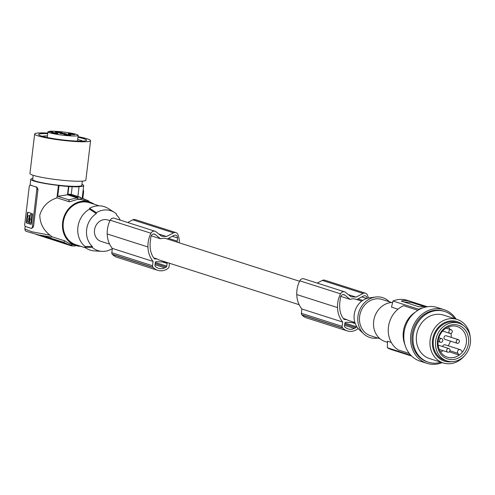 <?xml version="1.0" encoding="UTF-8"?>
<svg xmlns="http://www.w3.org/2000/svg" width="495" height="495" viewBox="0 0 495 495"><rect width="100%" height="100%" fill="white"/><g stroke="black" fill="none" stroke-linecap="round" stroke-linejoin="round"><path stroke-width="0.74" d="M343.351 318.508L346.871 319.634L344.13 319.467A23.135 20.184 -72.3 0 1 342.639 317.53A20.833 18.179 -72.3 0 1 339.787 308.725A27.763 24.224 -72.3 0 1 339.663 306.9A27.763 24.224 -72.3 0 1 340.189 299.995A14.429 12.592 -72.3 0 1 340.523 297.136A3.044 2.654 -72.3 0 1 341.513 295.348A3.044 2.654 -72.3 0 1 344.075 294.692A3.044 2.654 -72.3 0 1 344.842 295.107L343.208 294.587M358.108 328.494A1.906 1.658 -72.3 0 1 357.749 328.816A15.982 13.947 -72.3 0 1 357.124 329.305A13.736 11.985 -72.3 0 1 347.273 330.907L306.529 317.883A13.736 11.985 -72.3 0 1 302.08 315.098A15.982 13.947 -72.3 0 1 301.876 314.87A1.906 1.658 -72.3 0 1 301.375 313.31L301.888 308.998A24.354 21.248 -72.3 0 1 296.777 294.89A24.354 21.248 -72.3 0 1 296.771 294.556A24.979 21.792 -72.3 0 1 296.765 294.494A24.979 21.792 -72.3 0 1 299.766 280.807A3.805 3.323 -72.3 0 1 300.632 279.638A3.805 3.323 -72.3 0 1 303.831 278.815L344.576 291.84A3.805 3.323 -72.3 0 1 345.522 292.347L351.066 296.802L356.097 297.111L363.095 293.436A3.805 3.323 -72.3 0 1 365.483 293.201A3.805 3.323 -72.3 0 1 367.383 294.977A18.173 15.852 -72.3 0 1 368.373 298.015M347.273 330.907A13.736 11.985 -72.3 0 1 342.825 328.123A15.982 13.947 -72.3 0 1 342.627 327.894A1.906 1.658 -72.3 0 1 342.119 326.335L342.639 322.022A24.354 21.248 -72.3 0 1 337.528 307.915A24.354 21.248 -72.3 0 1 337.516 307.581A24.979 21.792 -72.3 0 1 337.516 307.519A24.979 21.792 -72.3 0 1 340.511 293.832A3.805 3.323 -72.3 0 1 341.377 292.663A3.805 3.323 -72.3 0 1 344.576 291.84M362.705 300.428L358.003 298.924M169.469 263.26L169.055 266.749A1.906 1.658 -72.3 0 1 168.189 268.228A15.982 13.947 -72.3 0 1 167.57 268.711A13.736 11.985 -72.3 0 1 157.713 270.32A13.736 11.985 -72.3 0 1 153.271 267.535A15.982 13.947 -72.3 0 1 153.066 267.3A1.906 1.658 -72.3 0 1 152.565 265.741L153.079 261.428A24.354 21.248 -72.3 0 1 147.968 247.321A24.354 21.248 -72.3 0 1 147.956 246.986A24.979 21.792 -72.3 0 1 147.956 246.931A24.979 21.792 -72.3 0 1 150.95 233.238A3.805 3.323 -72.3 0 1 151.817 232.068A3.805 3.323 -72.3 0 1 155.022 231.245A3.805 3.323 -72.3 0 1 155.962 231.759L161.506 236.208L166.537 236.517L173.535 232.848A3.805 3.323 -72.3 0 1 175.923 232.607A3.805 3.323 -72.3 0 1 177.823 234.389A18.173 15.852 -72.3 0 1 179.277 242.822M317.233 283.097L322.35 280.411A3.805 3.323 -72.3 0 1 324.739 280.176L365.483 293.201M127.673 222.509L132.79 219.823A3.805 3.323 -72.3 0 1 135.178 219.582L175.923 232.607M158.821 234.048L166.537 236.517M172.279 236.288L177.55 237.977A3.044 2.654 107.7 0 0 175.787 235.249A3.044 2.654 107.7 0 0 173.863 235.447L167.236 238.974M342.825 328.123L302.08 315.098M342.639 322.022L301.888 308.998M340.764 296.394L350.089 299.376L344.842 295.107M153.79 257.92L157.311 259.046L154.576 258.879A23.135 20.184 -72.3 0 1 153.085 256.936A20.833 18.179 -72.3 0 1 150.233 248.137A27.763 24.224 -72.3 0 1 150.109 246.306A27.763 24.224 -72.3 0 1 150.629 239.407A14.429 12.592 -72.3 0 1 150.963 236.542A3.044 2.654 -72.3 0 1 151.953 234.76A3.044 2.654 -72.3 0 1 154.514 234.098A3.044 2.654 -72.3 0 1 155.282 234.519L153.648 233.993M367.104 298.337A3.044 2.654 107.7 0 0 365.341 295.843A3.044 2.654 107.7 0 0 363.417 296.041L356.796 299.562M342.627 327.894L301.876 314.87M177.55 237.977A15.531 13.551 -72.3 0 1 177.198 241.133L168.442 238.33M354.958 322.777L345.974 322.233A1.145 0.996 -72.3 0 0 344.836 323.297L344.514 326.007A1.145 0.996 -72.3 0 0 344.854 326.978A14.095 12.301 -72.3 0 0 346.085 327.913A10.16 8.861 -72.3 0 0 348.177 328.946A10.16 8.861 -72.3 0 0 354.333 328.414L344.6 325.302M354.333 328.414A14.095 12.301 -72.3 0 0 355.769 327.647A1.145 0.996 -72.3 0 0 356.332 326.731L356.412 326.081M346.871 319.634A11.224 9.795 107.7 0 0 348.963 320.636L354.884 322.523M361.715 301.139L355.8 299.246A11.224 9.795 107.7 0 0 353.702 298.856A11.224 9.795 107.7 0 0 350.089 299.376M151.21 235.806L160.529 238.782L155.282 234.519M337.516 307.581L296.771 294.556M348.375 294.643L356.097 297.111M157.713 270.32L116.969 257.295A13.736 11.985 -72.3 0 1 112.52 254.51A15.982 13.947 -72.3 0 1 112.322 254.275A1.906 1.658 -72.3 0 1 111.814 252.722L112.334 248.403A24.354 21.248 -72.3 0 1 107.223 234.296A24.354 21.248 -72.3 0 1 107.211 233.962A24.979 21.792 -72.3 0 1 107.211 233.906A24.979 21.792 -72.3 0 1 110.206 220.213A3.805 3.323 -72.3 0 1 111.072 219.044A3.805 3.323 -72.3 0 1 114.271 218.221L155.022 231.245M109.983 220.671L107.78 219.966A11.224 9.795 107.7 0 0 105.683 219.576A11.224 9.795 107.7 0 0 94.718 228.857A11.224 9.795 107.7 0 0 100.943 241.356L109.612 244.128M299.537 281.265L166.24 238.658A11.224 9.795 107.7 0 0 164.148 238.262A11.224 9.795 107.7 0 0 160.529 238.782M153.271 267.535L112.52 254.51M153.079 261.428L112.334 248.403M166.586 262.338A1.145 0.996 -72.3 0 1 167.1 263.427L166.772 266.137A1.145 0.996 -72.3 0 1 166.209 267.053A14.095 12.301 -72.3 0 1 164.773 267.826A10.16 8.861 -72.3 0 1 158.617 268.358A10.16 8.861 -72.3 0 1 156.525 267.319A14.095 12.301 -72.3 0 1 155.3 266.39A1.145 0.996 -72.3 0 1 154.954 265.419L155.282 262.703A1.145 0.996 -72.3 0 1 156.414 261.638L166.227 262.239A1.145 0.996 -72.3 0 1 166.289 262.245M164.773 267.826L155.04 264.714M147.956 246.986L107.211 233.962M153.066 267.3L112.322 254.275M177.198 241.133A27.763 24.224 -72.3 0 1 177.13 242.135M157.311 259.046A11.224 9.795 107.7 0 0 159.402 260.042L299.172 304.716M401.34 301.078L418.739 306.752L421.338 306.752A25.882 22.578 -72.3 0 1 425.05 306.64A25.882 22.578 -72.3 0 1 426.845 306.832M401.451 301.214L402.386 300.694A25.882 22.578 -72.3 0 1 406.098 300.583A25.882 22.578 -72.3 0 1 409.73 301.146L427.377 306.745M403.728 301.95L409.588 302.309L409.73 301.146M424.401 306.615L412.143 302.692L409.588 302.309M389.342 301.777A20.932 18.259 107.7 0 0 375.594 297.031L369.487 297.829A18.098 15.79 107.7 0 0 354.222 314.634A18.098 15.79 107.7 0 0 359.29 329.732L363.8 333.921A20.932 18.259 107.7 0 0 377.753 338.029M375.594 297.031A20.932 18.259 107.7 0 0 357.941 316.466A20.932 18.259 107.7 0 0 363.8 333.921M380.005 338.747L370.507 335.709A19.027 16.601 -72.3 0 1 359.605 316.565A19.027 16.601 -72.3 0 1 382.091 299.463L391.595 302.495M387.436 342.323L385.215 341.612A20.171 17.597 -72.3 0 1 373.904 319.77A20.171 17.597 -72.3 0 1 392.634 302.451M391.254 342.416L387.449 341.197L387.406 347.768A25.882 22.578 107.7 0 0 391.489 349.612L411.617 356.041M397.961 309.208L391.508 307.147L392.974 301.028A25.882 22.578 107.7 0 1 402.416 299.407A25.882 22.578 107.7 0 1 407.249 300.31L411.215 301.579M410.856 355.268L387.406 347.768M418.541 309.913L418.621 309.226A25.882 22.578 -72.3 0 1 422.476 308.032M404.891 344.539A24.738 21.582 -72.3 0 1 415.225 312.215M456.118 319.127A28.166 24.571 107.7 0 0 444.046 309.672L437.314 307.519A28.166 24.571 107.7 0 0 404.031 332.838A28.166 24.571 107.7 0 0 420.162 361.171L426.894 363.324A28.166 24.571 107.7 0 0 442.214 362.631M444.046 309.672A28.166 24.571 107.7 0 0 410.763 334.991A28.166 24.571 107.7 0 0 426.894 363.324M440.983 362.235A26.643 23.24 -72.3 0 1 433.397 363.144A26.643 23.24 -72.3 0 1 428.423 362.216L427.358 361.876A26.643 23.24 -72.3 0 1 417.774 355.416A26.643 23.24 -72.3 0 1 414.68 325.951A26.643 23.24 -72.3 0 1 438.607 310.192A26.643 23.24 -72.3 0 1 443.582 311.126L444.646 311.46A26.643 23.24 -72.3 0 1 454.886 318.731M428.423 362.216A26.643 23.24 -72.3 0 1 413.641 332.56A26.643 23.24 -72.3 0 1 439.671 310.532A26.643 23.24 -72.3 0 1 444.646 311.46M457.095 319.436L443.483 315.086A22.832 19.924 107.7 0 0 439.22 314.294A22.832 19.924 107.7 0 0 416.914 333.172A22.832 19.924 107.7 0 0 429.58 358.59L443.192 362.94A22.832 19.924 -72.3 0 1 442.363 362.649A22.832 19.924 -72.3 0 1 430.638 337.033A22.832 19.924 -72.3 0 1 452.832 318.644A22.832 19.924 -72.3 0 1 453.705 318.718A22.832 19.924 -72.3 0 1 457.095 319.436A22.832 19.924 -72.3 0 1 457.925 319.727A22.832 19.924 -72.3 0 1 470.25 337.144M464.18 356.146A22.832 19.924 -72.3 0 1 447.455 363.738A22.832 19.924 -72.3 0 1 443.192 362.94M451.855 361.672A20.741 18.098 -72.3 0 1 447.474 361.783A20.741 18.098 -72.3 0 1 443.638 360.861A20.741 18.098 -72.3 0 1 433.762 334.997A20.741 18.098 -72.3 0 1 457.776 321.874A20.741 18.098 -72.3 0 1 463.419 325.5M459.032 323.254L456.73 322.517A19.788 17.263 107.7 0 0 453.036 321.83A19.788 17.263 107.7 0 0 433.7 338.19A19.788 17.263 107.7 0 0 444.677 360.218L446.985 360.954A19.788 17.263 107.7 0 0 450.679 361.647A19.788 17.263 107.7 0 0 470.015 345.281A19.788 17.263 107.7 0 0 459.032 323.254A19.788 17.263 107.7 0 0 455.338 322.567A19.788 17.263 107.7 0 0 436.002 338.927A19.788 17.263 107.7 0 0 446.985 360.954M437.487 341.154A17.696 15.438 107.7 0 0 450.926 359.58A17.696 15.438 107.7 0 0 468.53 343.054A17.696 15.438 107.7 0 0 455.091 324.633A17.696 15.438 107.7 0 0 437.487 341.154M438.155 341.006A16.075 14.027 107.7 0 0 447.152 357.105A16.075 14.027 107.7 0 0 450.363 357.736A16.075 14.027 107.7 0 0 459.193 355.082A16.075 14.027 107.7 0 0 462.404 352.069A16.075 14.027 107.7 0 0 466.352 342.726A16.075 14.027 107.7 0 0 456.941 326.49A16.075 14.027 107.7 0 0 454.144 325.988A16.075 14.027 107.7 0 0 438.155 341.006M442.567 346.525A2.283 1.992 107.7 0 1 445.191 344.836L460.202 349.631A2.283 1.992 107.7 0 1 461.117 350.299L462.404 352.069M460.202 349.631A2.283 1.992 107.7 0 0 457.9 353.319L459.193 355.082L449.305 351.821M440.544 351.902A15.797 13.78 107.7 0 0 443.093 350.689M448.179 345.788A15.797 13.78 107.7 0 0 450.413 341.117M451.155 337.355A15.797 13.78 107.7 0 0 451.038 333.345M449.912 329.367A15.797 13.78 107.7 0 0 448.538 326.898M458.389 339.669L446.168 335.765A1.906 1.658 107.7 0 0 445.005 339.391L457.232 343.295A1.906 1.658 107.7 0 0 458.389 339.669A1.906 1.658 107.7 0 0 457.232 343.295M450.017 350.472A1.906 1.658 107.7 0 0 446.676 350.268A1.906 1.658 107.7 0 0 450.017 350.472M452.257 331.681A1.906 1.658 107.7 0 0 448.916 331.477A1.906 1.658 107.7 0 0 452.257 331.681M442.79 340.566A1.906 1.658 107.7 0 0 439.449 340.362A1.906 1.658 107.7 0 0 442.79 340.566M409.34 353.498L398.314 349.971A24.738 21.582 -72.3 0 1 388.439 327.077A24.738 21.582 -72.3 0 1 403.592 305.706L417.929 310.291M418.621 309.226L392.974 301.028M112.303 248.638A20.963 18.29 -72.3 0 1 101.951 251.367A20.963 18.29 -72.3 0 1 92.274 247.413L92.386 246.51A20.202 17.628 -72.3 0 1 96.308 213.593L96.42 212.689A20.963 18.29 -72.3 0 1 114.407 212.398A20.963 18.29 -72.3 0 1 116.449 213.914L116.337 214.818A20.202 17.628 -72.3 0 1 120.26 220.139M92.274 247.413L84.93 247.314L85.035 246.442A22.071 19.256 -72.3 0 1 89.484 209.131L96.308 213.593M92.386 246.51L85.035 246.442M114.407 212.398L108.219 208.506A22.832 19.924 -72.3 0 0 89.589 208.259L89.484 209.131M89.589 208.259L96.42 212.689M101.951 251.367L94.65 250.946A22.832 19.924 -72.3 0 1 84.93 247.314M99.136 205.821L89.378 202.703A22.071 19.256 107.7 0 0 85.258 201.929A22.071 19.256 107.7 0 0 63.694 220.182A22.071 19.256 107.7 0 0 75.939 244.753L85.697 247.871M94.242 204.256A22.832 19.924 107.7 0 0 89.614 201.972A22.832 19.924 107.7 0 0 62.63 222.503A22.832 19.924 107.7 0 0 75.71 245.477A22.832 19.924 107.7 0 0 80.796 246.306M32.8 178.472A26.643 2.815 6.8 0 0 30.783 179.283A26.643 2.815 6.8 0 0 58.429 185.408L56.944 197.827C47.984 200.883 42.267 206.675 39.786 215.201C39.959 223.394 43.381 230.064 50.051 235.212L51.987 236.783L64.758 240.861L68.384 243.045L75.71 245.477M56.944 197.827L69.411 201.812L68.725 199.801L77.183 197.895L67.475 194.795L68.471 186.46L68.824 186.578L67.92 194.151L71.261 194.356L72.165 186.782A28.543 3.013 -173.2 0 1 70.525 186.689A28.543 3.013 -173.2 0 1 68.824 186.578M77.183 197.895L77.888 199.306A133.204 63.558 -86.5 0 0 77.901 198.959L77.214 197.121L67.92 194.151M77.888 199.306L81.223 199.51A133.204 63.558 -86.5 0 0 81.236 199.163L80.549 197.326L71.261 194.356M81.922 184.332A26.643 2.815 -173.2 0 1 83.692 185.594A26.643 2.815 -173.2 0 1 78.457 186.634L79.045 186.819A27.782 2.933 -173.2 0 1 71.806 186.665L72.165 186.782M80.549 197.326L77.214 197.121M81.236 199.163L77.901 198.959M69.411 201.812L77.857 199.299M83.16 190.031A1.906 0.91 93.5 0 1 83.587 192.035L82.814 198.507M75.574 245.433L74.894 246.071L71.404 245.848L36.154 234.413M73.149 244.66L72.462 244.573A133.204 63.558 -86.5 0 0 72.487 244.45M71.552 245.118L68.069 244.326L71.552 245.118L72.499 244.233M72.462 244.573L71.404 245.848L74.863 246.071M51.987 236.783L51.331 237.124L38.332 234.871L25.981 231.264L25.239 230.522L24.849 229.061L32.07 231.815L50.051 235.212M64.758 240.861L63.657 242.303L43.449 235.843M63.657 242.303L68.069 244.326L38.734 234.952M30.882 185.186L30.999 185.192A26.643 2.815 6.8 0 0 33.264 186.083A26.643 2.815 6.8 0 0 36.847 187.06L37.979 189.251L33.499 226.828L31.476 228.368M31.364 228.374A1.906 0.91 -86.5 0 0 32.367 226.76L36.847 189.183A1.906 0.91 93.5 0 0 36.184 187.023L30.343 185.149A1.906 0.91 -86.5 0 0 30.232 185.13A1.906 0.91 -86.5 0 0 29.23 186.745L24.75 224.328A1.906 0.91 93.5 0 0 25.412 226.487L31.259 228.356A1.906 0.91 -86.5 0 0 31.364 228.374L31.915 228.399M26.612 222.973L30.95 224.359A0.761 0.365 -86.5 0 0 30.993 224.365A0.761 0.365 -86.5 0 0 31.395 223.721L32.497 214.514A0.761 0.365 -86.5 0 0 32.231 213.648L27.893 212.262A0.761 0.365 -86.5 0 0 27.85 212.256A0.761 0.365 -86.5 0 0 27.448 212.899L26.346 222.106A0.761 0.365 -86.5 0 0 26.612 222.973L26.947 222.991A0.761 0.365 -86.5 0 1 26.68 222.125L26.346 222.106M28.054 212.312A0.761 0.365 -86.5 0 0 27.782 212.918L26.68 222.125M29.539 219.898A0.823 0.396 -86.5 0 0 29.7 219.984A0.823 0.396 -86.5 0 0 30.139 219.279A0.823 0.396 -86.5 0 0 29.805 218.332A0.823 0.396 -86.5 0 0 29.632 218.4M29.805 217.126L29.261 217.565L29.805 217.126L29.7 215.616A3.44 1.64 -86.5 0 0 29.49 215.572A3.44 1.64 -86.5 0 0 29.323 215.585M29.595 217.583A1.652 0.786 -86.5 0 0 28.982 218.914A1.652 0.786 -86.5 0 0 29.242 220.516L29.001 221.055L28.908 220.498L29.242 220.516M28.636 222.391L29.23 221.933L29.329 221.073M30.671 223.047L31.272 222.583L32.138 215.325L31.94 214.675L30.733 214.304M31.123 224.328L26.947 222.991M29.805 219.26A0.823 0.396 -86.5 0 0 29.471 218.314A0.823 0.396 -86.5 0 0 29.032 219.013A0.823 0.396 -86.5 0 0 29.366 219.966A0.823 0.396 -86.5 0 0 29.805 219.26M29.471 217.107L29.366 215.597A3.44 1.64 -86.5 0 0 29.155 215.554A3.44 1.64 -86.5 0 0 27.343 218.474A3.44 1.64 -86.5 0 0 28.555 222.385L29.001 221.055M29.7 215.616L29.366 215.597M29.261 217.565A1.652 0.786 -86.5 0 0 28.648 218.895A1.652 0.786 -86.5 0 0 28.908 220.498M30.938 222.564L31.804 215.3L31.606 214.651L30.436 214.286L29.929 217.781A1.652 0.786 -86.5 0 1 30.189 219.384A1.652 0.786 -86.5 0 1 29.582 220.714L29.465 222.676L30.634 223.047L31.272 222.583M68.725 199.801L57.736 196.286L59.01 185.594L58.429 185.408M67.475 194.795L57.736 196.286M68.471 186.46A27.782 2.933 -173.2 0 1 59.01 185.594M77.888 196.478L79.045 186.819M89.317 201.88L88.834 201.057L84.088 198.916L81.137 198.198M89.614 201.972L81.223 199.504M82.306 181.145L81.799 185.371A24.738 2.611 -173.2 0 1 63.02 185.681A24.738 2.611 -173.2 0 1 35.541 181.114A24.738 2.611 -173.2 0 1 32.676 179.512L33.177 175.286M47.792 133.056A28.166 2.976 6.8 0 0 34.65 134.009L29.948 173.467A28.166 2.976 6.8 0 0 49.71 178.701A28.166 2.976 6.8 0 0 81.564 181.189A28.166 2.976 6.8 0 0 85.876 180.137L90.579 140.679A28.166 2.976 6.8 0 0 78.024 136.663M34.65 134.009A28.166 2.976 6.8 0 0 54.419 139.244A28.166 2.976 6.8 0 0 77.369 141.626A28.166 2.976 6.8 0 0 90.579 140.679M47.73 133.582A24.113 2.543 6.8 0 0 38.672 134.492A24.113 2.543 6.8 0 0 73.835 140.933A24.113 2.543 6.8 0 0 86.557 140.203A24.113 2.543 6.8 0 0 77.963 137.189M86.551 140.233A24.113 2.543 6.8 0 0 77.956 137.251M82.646 141.112A20.932 2.209 6.8 0 0 77.684 139.522M49.605 131.262A15.221 1.609 -173.2 0 1 55.978 131.324A15.221 1.609 -173.2 0 1 78.179 135.389A15.221 1.609 -173.2 0 1 70.148 135.853A15.221 1.609 -173.2 0 1 47.947 131.788A15.221 1.609 -173.2 0 1 48.058 131.62L52.946 132.06L49.605 131.262L49.537 131.843M56.312 133.588A3.428 0.359 6.8 0 0 58.094 133.52A3.428 0.359 6.8 0 0 56.64 133.007A3.428 0.359 6.8 0 0 53.12 132.567A3.428 0.359 6.8 0 0 51.331 132.716A3.428 0.359 6.8 0 0 56.312 133.588M69.083 135.512A3.428 0.359 6.8 0 0 70.872 135.444A3.428 0.359 6.8 0 0 69.418 134.931A3.428 0.359 6.8 0 0 65.897 134.492A3.428 0.359 6.8 0 0 64.102 134.64A3.428 0.359 6.8 0 0 69.083 135.512M60.229 132.679A3.428 0.359 6.8 0 0 62.011 132.611A3.428 0.359 6.8 0 0 60.557 132.097A3.428 0.359 6.8 0 0 57.036 131.664A3.428 0.359 6.8 0 0 55.248 131.806A3.428 0.359 6.8 0 0 60.229 132.679M64.659 134.096A3.428 0.359 6.8 0 0 66.466 133.99A3.428 0.359 6.8 0 0 61.467 133.081A3.428 0.359 6.8 0 0 59.66 133.18A3.428 0.359 6.8 0 0 64.659 134.096M73 134.609A3.428 0.359 6.8 0 0 74.788 134.541A3.428 0.359 6.8 0 0 73.334 134.021A3.428 0.359 6.8 0 0 69.814 133.588A3.428 0.359 6.8 0 0 68.019 133.73A3.428 0.359 6.8 0 0 73 134.609M47.452 135.915A20.932 2.209 6.8 0 0 42.261 136.298M47.724 133.65A24.113 2.543 6.8 0 0 38.672 134.522M340.511 293.832L299.766 280.807M361.839 296.882L366.752 298.454M355.231 323.563L352.267 322.616M173.535 232.848L132.79 219.823M342.119 326.335L301.375 313.31M355.769 327.647L344.743 324.12M356.332 326.731L344.885 323.068M363.095 293.436L322.35 280.411M152.565 265.741L111.814 252.722M167.1 263.427L162.707 262.022M166.772 266.137L155.325 262.48M166.209 267.053L155.183 263.532M150.95 233.238L110.206 220.213M402.286 301.492L402.386 300.694M412.143 302.692L412.236 301.907M457.9 353.319L449.955 350.776M82.925 191.998L83.587 192.035M27.782 212.918L27.448 212.899M29.904 216.266L29.57 216.247M29.23 221.933L28.896 221.909M32.138 215.325L31.804 215.3M31.606 214.651L31.94 214.675M30.467 214.292L30.801 214.31M30.999 185.192L30.343 185.149M33.499 226.828L32.367 226.76M36.847 189.183L37.979 189.251M36.184 187.023L36.847 187.06M51.127 132.041L51.189 131.503M438.137 345.108L448.922 348.554M446.069 328.136L451.168 329.763M438.848 337.739L441.701 338.648M83.692 185.594L82.176 198.303M30.783 179.283L30.084 185.149M25.177 226.333L24.849 229.061M29.805 218.332L29.471 218.314M28.927 222.416L28.592 222.397M29.49 215.572L29.155 215.554M30.968 223.072L30.634 223.047M30.77 214.304L30.436 214.286M30.944 185.173L30.232 185.13M81.056 197.944L88.84 201.063M47.947 131.788L47.266 137.505M438.1 341.494L440.538 342.274M29.7 219.984L29.366 219.966M439.257 349.458L447.765 352.18M442.635 331.037L450.005 333.389M78.179 135.389L77.498 141.106"/></g></svg>
